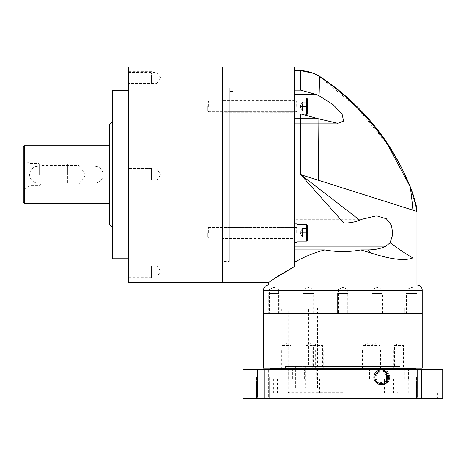 <?xml version="1.0" encoding="UTF-8"?>
<svg xmlns="http://www.w3.org/2000/svg" width="466" height="466" viewBox="0 0 466 466"><rect width="100%" height="100%" fill="white"/><g stroke="black" fill="none" stroke-linecap="round" stroke-linejoin="round"><path stroke-width="0.35" stroke-dasharray="2.33 1.75" d="M128.412 66.923L128.412 282.402M128.412 271.363L128.412 277.672L128.412 271.363M128.412 77.956L128.412 84.264L128.412 77.956M156.792 271.363L156.792 276.886L156.792 271.363M156.792 174.663L156.792 169.146L156.792 174.663M156.792 77.956L156.792 83.478L156.792 77.956M112.644 258.752L112.644 90.573M109.493 224.589L109.493 124.737M38.014 166.251L94.779 166.251C99.864 166.741 102.666 169.542 103.184 174.663C102.671 179.777 99.87 182.579 94.779 183.074A8.411 8.411 0 0 0 103.184 174.663A8.411 8.411 0 0 0 94.779 166.251L38.014 166.251A8.411 8.411 0 0 0 29.608 174.663A8.411 8.411 0 0 0 38.014 183.074C32.929 182.585 30.121 179.777 29.608 174.663C30.121 169.548 32.923 166.746 38.014 166.251M38.014 183.074L94.779 183.074L38.014 183.074M23.3 146.807L23.3 202.518M30.028 174.663L30.028 163.624L30.028 174.663M39.068 174.663L39.068 163.624L39.068 174.663M40.909 174.663L40.909 165.465L40.909 174.663M79.01 174.663L79.01 165.465L79.01 174.663M222.486 66.923L222.486 282.402M151.537 174.663L151.537 168.354L151.537 174.663C151.537 167.574 151.537 167.574 151.537 174.663C151.537 181.752 151.537 181.752 151.537 174.663L151.537 168.354L151.537 174.663C151.537 167.574 151.537 167.574 151.537 174.663C151.537 181.752 151.537 181.752 151.537 174.663M151.537 77.956L151.537 84.264L151.537 77.956C151.537 70.873 151.537 70.873 151.537 77.956C151.537 85.045 151.537 85.045 151.537 77.956M151.537 271.363L151.537 277.672L151.537 271.363C151.537 264.28 151.537 264.28 151.537 271.363C151.537 278.452 151.537 278.452 151.537 271.363M67.448 174.663L67.448 164.149L67.448 174.663C67.448 162.85 67.448 162.85 67.448 174.663C67.448 186.476 67.448 186.476 67.448 174.663M39.593 174.663L39.593 164.149L39.593 174.663M222.486 67.448L222.486 281.878L222.486 67.448M222.486 87.946L222.486 261.379L222.486 87.946L229.319 87.946L229.319 261.379L222.486 261.379M222.486 238.481L222.486 226.919L222.486 238.481L222.486 226.919L222.486 238.481L295.019 238.481L295.019 226.919L295.019 238.481L295.019 226.919L295.019 238.481L222.486 238.481M222.486 112.248L222.486 100.685L222.486 112.248L222.486 100.685L222.486 112.248L295.019 112.248L295.019 100.685L295.019 112.248L295.019 100.685L295.019 112.248L222.486 112.248M223.016 66.923L223.016 282.402M368.28 249.898C375.083 249.823 380.996 248.57 386.005 246.135L390.059 242.769C400.702 250.446 408.309 255.479 412.882 257.873C405.041 261.106 391.149 259.492 371.21 253.032L368.28 249.898L360.812 249.898C348.83 252.123 336.854 252.123 324.878 249.898L295.019 249.898L295.019 261.979C304.863 256.463 314.818 252.438 324.878 249.898M387.665 144.681L356.228 106.761L319.449 76.605C313.874 72.871 307.659 70.873 300.797 70.599L300.797 90.154L295.019 90.154L295.019 123.286L295.019 113.937L300.797 113.943L300.797 174.663L343.809 223.033L295.019 223.033L295.019 215.886L295.019 249.898M295.019 113.937L295.019 97.01L297.122 97.01L297.122 115.929L297.122 97.01L297.122 115.929L295.019 115.929L295.019 113.937L295.019 223.033M295.019 261.979L295.019 90.154M300.791 113.943L318.878 118.906L318.447 180.255L300.797 174.663L359.764 220.191C354.865 222.136 349.547 223.086 343.809 223.033M318.447 180.255L416.354 211.261M390.059 242.769L392.797 234.52L391.638 225.754L386.675 219.014L376.901 215.892M376.155 215.886L295.019 215.886L376.178 215.886L361.843 219.27L295.019 219.27L361.843 219.27L359.764 220.191M295.019 242.163L295.019 223.243L295.019 242.163L295.019 223.243L295.019 242.163L297.122 242.163L297.122 223.243L297.122 242.163L297.122 223.243L295.019 223.243M295.019 226.919L222.486 226.919L295.019 226.919M295.019 100.685L222.486 100.685L295.019 100.685M410.132 186.423L410.016 186.47C410.971 191.369 411.927 199.273 412.882 210.166M319.612 76.354L319.099 95.769L316.391 94.575L300.791 90.154M318.878 118.906L337.803 123.286L343.582 121.108L342.131 114.211L333.213 104.71L319.099 95.769M416.482 206.52L415.975 206.613L410.441 187.518M416.948 211.453L415.975 206.613L416.33 211.255L416.948 211.453M268.736 285.029L416.948 285.029M268.736 282.402L269.861 281.633M270.857 280.957L273.251 279.35M294.034 266.849L295.019 265.719M422.202 313.414L263.482 313.414L422.202 313.414M303.948 313.414L312.884 313.414L303.948 313.414L303.948 289.235L312.884 289.235L312.884 313.414M269.529 313.414L278.464 313.414L269.529 313.414L269.529 289.235L278.464 289.235L278.464 313.414M338.374 313.414L347.31 313.414L338.374 313.414L347.31 313.414L338.374 313.414L338.374 289.235L347.31 289.235L347.31 313.414L347.31 289.235L338.374 289.235L338.374 313.414M407.226 313.414L416.161 313.414L407.226 313.414L407.226 289.235L416.161 289.235L416.161 313.414M404.337 309.208L404.337 313.414L281.353 313.414L404.337 313.414L404.337 308.154L281.353 308.154L281.353 313.414L404.337 313.414L281.353 313.414L281.353 309.208L404.337 309.208L281.353 309.208M372.8 313.414L381.736 313.414L372.8 313.414L372.8 289.235L381.736 289.235L381.736 313.414M303.948 289.235L312.884 289.235L308.416 287.382L303.948 289.235M269.529 289.235L278.464 289.235L273.996 287.382L269.529 289.235M342.842 287.382L338.374 289.235L347.31 289.235L342.842 287.382L338.374 289.235L347.31 289.235L342.842 287.382M407.226 289.235L416.161 289.235L411.694 287.382L407.226 289.235M404.337 308.154L281.353 308.154M377.006 308.154L308.678 308.154L377.006 308.154L377.006 366.492L308.678 366.492L308.678 308.154M368.07 366.492L376.971 366.492L368.024 366.492L368.07 306.051L317.614 306.051L317.614 388.044L368.024 388.044L317.614 388.044M308.678 366.492L377.006 366.492M368.024 366.492L368.024 388.044L392.745 388.044L295.403 388.044L392.745 388.044L368.024 388.044L368.024 366.492M317.614 306.051L368.07 306.051M295.403 366.492L392.745 366.492L392.745 388.044L392.745 366.492L295.403 366.492L295.403 388.044M386.465 377.268A5.254 5.254 0 0 1 381.211 382.522A5.254 5.254 0 0 1 375.951 377.268A5.254 5.254 0 0 1 381.211 372.014A5.254 5.254 0 0 1 386.465 377.268A5.254 5.254 0 0 1 381.211 382.522A5.254 5.254 0 0 1 375.951 377.268A5.254 5.254 0 0 1 381.211 372.014A5.254 5.254 0 0 1 386.465 377.268M305.207 366.492L305.207 388.044M386.53 380.658L386.53 383.78A8.411 8.411 0 0 0 386.53 370.755L386.53 373.878M386.53 370.755C390.642 375.113 390.642 379.452 386.53 383.78M372.8 289.235L381.736 289.235L377.268 287.382L372.8 289.235M229.319 87.946L229.319 261.379M229.319 91.359L229.319 257.966L229.319 91.359L234.049 91.359L234.049 257.966L229.319 257.966M234.049 91.359L234.049 257.966M337.588 313.414L337.588 293.44L348.096 293.44L337.588 293.44L348.096 293.44L337.588 293.44L337.588 313.414L348.096 313.414L348.096 293.44L348.096 313.414L337.588 313.414M338.374 293.44L347.31 293.44L338.374 293.44M406.434 313.414L416.948 313.414L406.434 313.414L406.434 293.44L416.948 293.44L406.434 293.44M416.948 313.414L416.948 293.44M407.226 293.44L416.161 293.44L407.226 293.44M268.736 313.414L279.25 313.414L268.736 313.414L268.736 293.44L279.25 293.44L268.736 293.44M279.25 313.414L279.25 293.44M269.529 293.44L278.464 293.44L269.529 293.44M372.014 313.414L382.522 313.414L372.014 313.414L372.014 293.44L382.522 293.44L372.014 293.44M382.522 313.414L382.522 293.44M372.8 293.44L381.736 293.44L372.8 293.44M303.162 313.414L313.676 313.414L303.162 313.414L303.162 293.44L313.676 293.44L303.162 293.44M313.676 313.414L313.676 293.44M303.948 293.44L312.884 293.44L303.948 293.44M297.122 238.219L297.122 227.181L297.122 238.219L295.019 238.219L295.019 227.181L295.019 238.219L295.019 227.181L295.019 238.219L297.122 238.219L297.122 227.181L295.019 227.181L297.122 227.181L297.122 238.219M297.122 111.986L297.122 100.947L297.122 111.986L295.019 111.986L295.019 100.947L295.019 111.986L295.019 100.947L295.019 111.986L297.122 111.986L297.122 100.947L295.019 100.947L297.122 100.947L297.122 111.986M295.019 97.01L295.019 115.929L295.019 97.01L295.019 115.929L297.122 115.929L297.122 113.937M208.628 232.703L208.628 227.449L208.628 232.703M297.122 232.703L297.122 224.292L297.122 232.703M297.122 241.108L306.581 241.108L306.581 224.292L306.581 241.108L306.581 224.292L297.122 224.292M306.581 224.292L307.63 225.346L307.63 240.06L307.63 225.346L307.63 237.334L307.63 228.072L307.63 232.703L307.292 232.703L307.292 228.404L307.292 236.996L307.292 228.404L307.292 236.996L307.292 232.703L307.63 232.703L307.63 240.06L306.581 241.108M307.63 228.072L307.292 228.404L307.63 228.072L307.292 228.404L302.376 228.404L302.376 236.996L307.292 236.996L307.63 237.334L307.292 236.996L302.376 236.996L300.226 232.918L302.376 236.996L302.376 232.703L307.292 232.703L300.226 232.703L302.376 232.703L302.376 228.404L300.226 232.487L302.376 228.404L307.292 228.404L307.63 228.072M207.772 232.703L207.772 237.107L207.772 232.703M208.628 106.469L208.628 101.215L208.628 106.469M297.122 106.469L297.122 98.058L297.122 106.469M305.224 114.875L297.122 114.875L306.581 114.875L306.581 98.058L306.581 114.875L306.581 98.058L297.122 98.058M306.581 98.058L307.63 99.112L307.63 113.826L307.63 99.112L307.63 111.1L307.63 101.833L307.63 106.469L307.292 106.469L307.292 102.171L307.292 110.762L307.292 102.171L307.292 110.762L307.292 106.469L307.63 106.469L307.63 113.826L306.581 114.875M307.63 101.833L307.292 102.171L307.63 101.833L307.292 102.171L302.376 102.171L302.376 110.762L307.292 110.762L307.63 111.1L307.292 110.762L302.376 110.762L300.226 106.685L302.376 110.762L302.376 106.469L307.292 106.469L300.226 106.469L302.376 106.469L302.376 102.171L300.226 106.254L302.376 102.171L307.292 102.171L307.63 101.833M207.772 106.469L207.772 110.873L207.772 106.469M307.63 106.469L307.292 106.469L307.63 106.469M307.63 111.1L307.292 110.762L307.63 111.1M302.376 106.469L302.376 110.762L307.292 110.762L302.376 110.762L300.226 106.685L302.376 110.762L302.376 106.469L307.292 106.469L300.226 106.469L302.376 106.469L302.376 102.171L302.376 106.469M302.376 102.171L300.226 106.254L302.376 102.171L307.292 102.171L302.376 102.171M307.63 232.703L307.292 232.703L307.63 232.703M307.63 237.334L307.292 236.996L307.63 237.334M302.376 232.703L302.376 236.996L307.292 236.996L302.376 236.996L300.226 232.918L302.376 236.996L302.376 232.703L307.292 232.703L300.226 232.703L302.376 232.703L302.376 228.404L302.376 232.703M302.376 228.404L300.226 232.487L302.376 228.404L307.292 228.404L302.376 228.404M415.369 368.594L270.315 368.594L415.369 368.594M313.536 368.594L322.472 368.594L313.536 368.594L313.536 345.469L322.472 345.469L322.472 368.594M401.063 368.594L284.621 368.594L400.894 368.839A0.419 0.419 0 0 1 400.131 368.594L285.559 368.594L400.131 368.594L400.131 365.967L285.559 365.967L285.559 368.594L400.131 368.594L400.131 367.022L285.559 367.022L400.131 367.022L399.607 366.492L286.083 366.492L399.607 366.492M305.923 368.594L314.859 368.594L305.923 368.594L305.923 345.469L314.859 345.469L314.859 368.594M394.586 368.594L403.521 368.594L394.586 368.594L394.586 345.469L403.521 345.469L403.521 368.594M370.831 368.594L379.761 368.594L370.831 368.594L370.831 345.469L379.761 345.469L379.761 368.594M282.163 368.594L291.099 368.594L282.163 368.594L282.163 345.469L291.099 345.469L291.099 368.594M363.212 368.594L372.148 368.594L363.212 368.594L363.212 345.469L372.148 345.469L372.148 368.594M313.536 345.469L322.472 345.469L318.004 343.623L313.536 345.469M400.131 365.967L285.559 365.967M396.974 365.967L288.71 365.967L396.974 365.967L396.974 309.208L288.71 309.208L396.974 309.208M288.71 365.967L288.71 309.208M263.482 368.07L422.202 368.07M415.893 368.07L269.791 368.07L415.893 368.07M305.923 345.469L314.859 345.469L310.391 343.623L305.923 345.469M394.586 345.469L403.521 345.469L399.053 343.623L394.586 345.469M370.831 345.469L379.761 345.469L375.299 343.623L370.831 345.469M282.163 345.469L291.099 345.469L286.631 343.623L282.163 345.469M363.212 345.469L372.148 345.469L367.68 343.623L363.212 345.469M305.131 368.594L315.645 368.594L305.131 368.594L305.131 349.675L315.645 349.675L305.131 349.675M315.645 368.594L315.645 349.675M305.923 349.675L314.859 349.675L305.923 349.675M393.799 368.594L404.307 368.594L393.799 368.594L393.799 349.675L404.307 349.675L393.799 349.675M404.307 368.594L404.307 349.675M394.586 349.675L403.521 349.675L394.586 349.675M370.039 368.594L380.553 368.594L370.039 368.594L370.039 349.675L380.553 349.675L370.039 349.675M380.553 368.594L380.553 349.675M370.831 349.675L379.761 349.675L370.831 349.675M281.377 368.594L291.885 368.594L281.377 368.594L281.377 349.675L291.885 349.675L281.377 349.675M291.885 368.594L291.885 349.675M282.163 349.675L291.099 349.675L282.163 349.675M362.426 368.594L372.94 368.594L362.426 368.594L362.426 349.675L372.94 349.675L362.426 349.675M372.94 368.594L372.94 349.675M363.212 349.675L372.148 349.675L363.212 349.675M312.75 368.594L323.258 368.594L312.75 368.594L312.75 349.675L323.258 349.675L312.75 349.675M323.258 368.594L323.258 349.675M313.536 349.675L322.472 349.675L313.536 349.675M342.842 366.492L397.504 366.492L342.842 366.492M286.083 366.492L285.559 367.022L285.559 368.594L400.131 368.594M284.621 368.594L284.79 368.839A0.419 0.419 0 0 0 285.559 368.594M286.631 368.594L280.322 368.594L286.631 368.594M310.391 368.594L304.082 368.594L310.391 368.594M399.053 368.594L392.745 368.594L399.053 368.594M375.299 368.594L368.99 368.594L375.299 368.594M282.874 368.594L289.182 368.594L282.874 368.594M402.81 368.594L409.119 368.594L402.81 368.594M286.631 369.119L292.415 369.119L286.631 369.119M286.631 378.794L277.433 378.794L286.631 378.794M286.631 392.774L277.433 392.774L286.631 392.774M248.768 392.774L436.922 392.774L248.768 392.774A0.524 0.524 0 0 0 248.244 393.298L437.446 393.298A0.524 0.524 0 0 0 436.922 392.774M342.842 392.774L397.504 392.774L342.842 392.774M375.299 392.774L384.497 392.774L375.299 392.774M399.053 392.774L389.856 392.774L399.053 392.774M310.391 392.774L301.193 392.774L310.391 392.774M282.874 392.774L292.071 392.774L282.874 392.774M402.81 392.774L393.613 392.774L402.81 392.774M437.97 399.077L437.446 398.552L437.446 393.298L248.244 393.298L248.244 398.552L437.446 398.552L248.244 398.552L247.714 399.077L437.97 399.077L247.714 399.077M421.468 399.077L442.281 399.077L442.7 398.657L421.613 398.657L421.468 399.077L264.216 399.077L264.071 398.657L421.613 398.657L421.613 369.544L442.7 369.544L442.7 398.657M242.984 369.544L243.403 369.119L264.216 369.119L264.071 369.544L242.984 369.544L242.984 398.657L243.403 399.077L264.216 399.077M422.744 399.077L416.383 399.077L422.744 399.077M262.94 399.077L269.301 399.077L262.94 399.077M242.984 398.657L264.071 398.657L264.071 369.544L421.613 369.544L421.468 369.119L442.281 369.119L442.7 369.544M264.216 369.119L421.468 369.119M269.791 369.119L415.893 369.119L269.791 369.119M422.744 369.119L417.332 369.119L422.744 369.119M262.94 369.119L268.358 369.119L262.94 369.119M422.744 398.133L417.332 398.133L422.744 398.133M262.94 398.133L268.358 398.133L262.94 398.133M387.45 378.176L387.444 376.318M387.24 375.427L386.978 374.722M386.943 374.635L386.139 373.336M386.034 373.208L385.627 372.771M385.038 372.252L384.497 371.885M384.38 371.816L383.658 371.454M383.512 371.396L383.134 371.262M382.836 371.175L380.739 370.977M379.429 371.216L378.06 371.804M376.767 372.794L375.718 374.163M375.083 375.777L375.066 378.695M375.579 380.105L376.441 381.398M377.594 382.435L378.87 383.122M380.145 383.483L380.757 383.559M381.305 383.57L382.295 383.483M383.139 383.273L383.85 382.994M383.879 382.982L384.555 382.615M385.737 381.654L386.087 381.264M386.215 381.101L386.629 380.495M386.978 379.813L387.263 379.039M342.842 392.244L288.71 392.244L342.842 392.244M375.299 378.794L384.497 378.794L375.299 378.794M375.299 369.119L369.515 369.119L375.299 369.119M399.053 378.794L389.856 378.794L399.053 378.794M399.053 369.119L404.838 369.119L399.053 369.119M310.391 378.794L301.193 378.794L310.391 378.794M310.391 369.119L304.607 369.119L310.391 369.119M282.874 378.794L292.071 378.794L282.874 378.794M282.874 369.119L288.658 369.119L282.874 369.119M402.81 378.794L393.613 378.794L402.81 378.794M402.81 369.119L397.026 369.119L402.81 369.119M422.744 377.006L416.435 377.006L422.744 377.006C429.699 377.006 429.699 377.006 422.744 377.006C415.788 377.006 415.788 377.006 422.744 377.006L416.435 377.006L422.744 377.006C429.699 377.006 429.699 377.006 422.744 377.006C415.788 377.006 415.788 377.006 422.744 377.006M262.94 377.006L269.249 377.006L262.94 377.006C269.896 377.006 269.896 377.006 262.94 377.006C255.991 377.006 255.991 377.006 262.94 377.006L269.249 377.006L262.94 377.006C269.896 377.006 269.896 377.006 262.94 377.006C255.991 377.006 255.991 377.006 262.94 377.006M388.568 377.268A7.357 7.357 0 0 0 381.211 369.911A7.357 7.357 0 0 0 373.849 377.268A7.357 7.357 0 0 0 381.211 384.625A7.357 7.357 0 0 0 388.568 377.268M387.514 377.268A6.308 6.308 0 0 1 381.211 383.576A6.308 6.308 0 0 1 374.903 377.268A6.308 6.308 0 0 1 381.211 370.959A6.308 6.308 0 0 1 387.514 377.268M24.348 145.759L24.348 203.566M412.882 257.873L412.882 234.287M316.391 94.575L295.019 94.575M317.334 118.358L295.019 118.358L317.334 118.358M386.005 246.135L295.019 246.135M294.489 266.61L294.489 66.923M422.202 290.289L263.482 290.289M296.696 232.703L296.696 227.449L296.696 232.703M296.696 106.469L296.696 101.215L296.696 106.469M400.894 368.839L284.79 368.839L400.894 368.839M342.842 367.022L288.71 367.022L342.842 367.022M128.412 265.847L156.792 265.847L160.805 271.363L156.792 276.886L128.412 276.886M156.792 180.179L128.412 180.179L156.792 180.179L160.805 174.663L156.792 169.146L128.412 169.146L156.792 169.146L160.805 174.663L156.792 180.179M128.412 72.44L156.792 72.44L160.805 77.956L156.792 83.478L128.412 83.478M23.3 159.739L30.028 163.624L39.068 163.624L40.909 165.465L79.01 165.465L85.692 174.663L79.01 183.86L40.909 183.86L39.068 185.701L30.028 185.701L23.3 189.586M151.537 180.971L128.412 180.971L151.537 180.971M151.537 168.354L128.412 168.354L151.537 168.354M151.537 84.264L128.412 84.264M151.537 71.653L128.412 71.653M151.537 277.672L128.412 277.672M151.537 265.061L128.412 265.061M39.593 164.149L67.448 164.149M39.593 185.171L67.448 185.171M295.019 123.286L337.803 123.286L295.019 123.286M296.696 227.449L208.628 227.449L207.772 228.299L208.628 227.449L296.696 227.449L297.122 227.024M296.696 237.957L208.628 237.957L207.772 237.107L208.628 237.957L296.696 237.957L297.122 238.376M296.696 101.215L208.628 101.215L207.772 102.066L208.628 101.215L296.696 101.215L297.122 100.79M296.696 111.724L208.628 111.724L207.772 110.873L208.628 111.724L296.696 111.724L297.122 112.143M285.134 369.014L400.55 369.014L285.134 369.014M280.852 378.794L280.852 369.119L280.322 368.594M292.415 378.794L292.415 369.119L292.939 368.594M277.433 378.794L277.433 392.774M417.332 369.119L417.332 398.133L416.383 399.077L417.332 398.133L417.332 369.119M428.155 398.133L429.104 399.077L428.155 398.133L428.155 369.119L428.155 398.133M257.529 369.119L257.529 398.133L256.585 399.077L257.529 398.133L257.529 369.119M268.358 398.133L269.301 399.077L268.358 398.133L268.358 369.119L268.358 398.133M397.504 392.774L396.974 392.244L396.974 367.022L397.504 366.492M288.186 392.774L288.71 392.244L288.71 367.022L288.186 366.492M366.101 378.794L366.101 392.774M384.497 378.794L384.497 392.774M381.602 368.594L381.077 369.119L381.077 378.794M368.99 368.594L369.515 369.119L369.515 378.794M389.856 378.794L389.856 392.774M408.251 378.794L408.251 392.774M405.362 368.594L404.838 369.119L404.838 378.794M392.745 368.594L393.275 369.119L393.275 378.794M301.193 378.794L301.193 392.774M319.589 378.794L319.589 392.774M316.694 368.594L316.169 369.119L316.169 378.794M304.082 368.594L304.607 369.119L304.607 378.794M295.828 378.794L295.828 392.774M273.682 378.794L273.682 392.774M292.071 378.794L292.071 392.774M289.182 368.594L288.658 369.119L288.658 378.794M277.095 378.794L277.095 369.119L276.571 368.594M393.613 378.794L393.613 392.774M412.008 378.794L412.008 392.774M409.119 368.594L408.589 369.119L408.589 378.794M397.026 378.794L397.026 369.119L396.502 368.594M416.435 377.006L416.435 399.077L416.435 377.006M429.052 377.006L429.052 399.077L429.052 377.006M256.638 377.006L256.638 399.077L256.638 377.006M269.249 377.006L269.249 399.077L269.249 377.006"/><path stroke-width="0.7" d="M128.412 282.402L128.412 66.923L222.486 66.923L222.486 282.402L128.412 282.402M128.412 90.573L112.644 90.573L112.644 258.752L128.412 258.752M112.644 121.579L109.493 124.737L109.493 224.589L112.644 227.746M24.348 145.759L23.3 146.807L23.3 202.518L23.3 174.663L23.3 202.518L24.348 203.566L24.348 145.759L109.493 145.759M222.486 67.448L223.016 66.923L223.016 282.402L222.486 281.878M376.901 215.892L386.314 218.746L391.498 225.404L392.815 234.328L390.059 242.769C400.731 250.463 408.338 255.502 412.882 257.873C404.925 261.094 391.032 259.48 371.21 253.032L360.812 249.898C348.83 252.123 336.854 252.123 324.878 249.898C314.818 252.438 304.863 256.463 295.019 261.979L295.019 265.719L294.489 266.61L294.489 66.923L223.016 66.923M422.202 290.289L263.482 290.289L263.482 313.414L422.202 313.414L263.482 313.414L263.482 368.07L422.202 368.07L422.202 290.289A5.254 5.254 0 0 0 416.948 285.029L416.948 211.453L416.33 211.255L416.948 211.453L415.975 206.613C414.822 199.85 412.841 193.14 410.016 186.47C393.543 144.099 357.416 101.431 319.449 76.605C313.874 72.871 307.659 70.873 300.797 70.599L300.797 90.154L295.019 90.154L295.019 67.448L295.019 265.719L294.489 266.61C272.989 278.517 270.111 281.825 268.736 282.402L223.016 282.402M416.948 285.029L268.736 285.029L268.736 282.402M416.948 211.453L416.482 206.52L415.975 206.613L416.33 211.255L300.797 174.663L300.797 113.937L295.019 113.937L295.019 90.154M368.28 249.898L360.812 249.898L371.21 253.032L368.28 249.898C375.089 249.823 380.996 248.564 386.005 246.135L295.019 246.135L295.019 113.937M324.878 249.898L295.019 249.898L295.019 246.135M343.809 223.033C349.547 223.086 354.865 222.136 359.764 220.191L300.797 174.663L343.809 223.033L295.019 223.033M295.019 261.979L295.019 249.898M376.155 215.886L361.843 219.27L359.764 220.191M390.059 242.769L386.005 246.135M300.791 90.154L316.391 94.575L319.099 95.769L333.277 104.768L342.102 114.164L343.588 121.102L337.803 123.286L318.878 118.906L300.791 113.943M412.882 257.873L412.882 210.166C411.927 199.273 410.971 191.369 410.016 186.47L410.132 186.423C391.242 140.476 361.068 103.784 319.612 76.354L319.099 95.769M409.981 186.383L387.665 144.681M301.001 70.599L295.019 70.599M410.441 187.518L410.068 186.592M269.861 281.633L270.857 280.957M273.251 279.35L294.034 266.849M263.482 290.289A5.254 5.254 0 0 1 268.736 285.029M386.53 373.878L386.53 380.658M297.122 113.937L297.122 97.01L295.019 97.01M295.019 242.163L297.122 242.163L297.122 223.243L295.019 223.243M297.122 98.058L306.581 98.058L306.581 114.875L305.224 114.875M306.581 114.875L307.63 113.826L307.63 99.112L306.581 98.058M297.122 224.292L306.581 224.292L306.581 241.108L297.122 241.108M306.581 241.108L307.63 240.06L307.63 225.346L306.581 224.292M269.791 368.07L270.315 368.594L415.369 368.594L415.893 368.07M269.791 369.119L270.315 368.594L415.369 368.594L415.893 369.119M264.216 399.077L243.403 399.077L242.984 398.657L264.071 398.657L264.216 399.077L421.468 399.077L421.613 398.657L264.071 398.657L264.071 369.544L242.984 369.544L242.984 398.657M421.468 369.119L421.613 369.544L264.071 369.544L264.216 369.119L442.281 369.119L442.7 369.544L442.7 398.657L442.281 399.077L421.468 399.077M442.7 398.657L421.613 398.657L421.613 369.544L442.7 369.544M388.568 377.268A7.357 7.357 0 0 1 381.211 384.625A7.357 7.357 0 0 1 373.849 377.268A7.357 7.357 0 0 1 381.211 369.911A7.357 7.357 0 0 1 388.568 377.268A7.357 7.357 0 0 0 381.211 369.911A7.357 7.357 0 0 0 373.849 377.268A7.357 7.357 0 0 0 381.211 384.625A7.357 7.357 0 0 0 388.568 377.268M264.216 369.119L243.403 369.119L242.984 369.544M387.514 377.268A6.308 6.308 0 0 1 381.211 383.576A6.308 6.308 0 0 1 374.903 377.268A6.308 6.308 0 0 1 381.211 370.959A6.308 6.308 0 0 1 387.514 377.268M387.444 376.318L387.24 375.427M385.627 372.771L385.038 372.252M383.134 371.262L382.836 371.175M380.739 370.977L379.429 371.216M378.06 371.804L376.767 372.794M375.718 374.163L375.083 375.777M375.066 378.695L375.579 380.105M376.441 381.398L377.594 382.435M378.87 383.122L380.145 383.483M380.757 383.559L381.305 383.57M382.295 383.483L383.139 383.273M384.555 382.615L385.178 382.167M385.446 381.939L385.737 381.654M386.629 380.495L386.978 379.813M387.263 379.039L387.45 378.176M412.882 234.287L412.882 210.166M318.878 118.906L318.447 180.255M316.391 94.575L295.019 94.575M24.348 203.566L109.493 203.566M300.797 70.599L314.317 73.5L319.612 76.354M416.482 206.52L413.027 194.182L410.132 186.423M294.489 66.923L295.019 67.448M296.696 111.724L297.122 112.143M296.696 101.215L297.122 100.79M296.696 237.957L297.122 238.376M296.696 227.449L297.122 227.024"/></g></svg>
